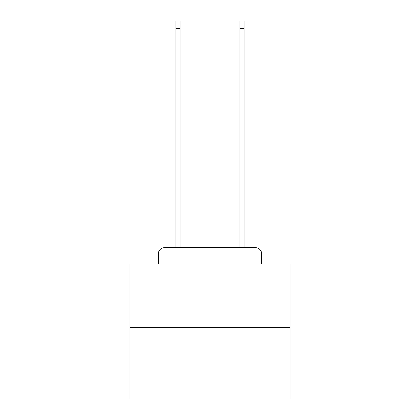 <?xml version="1.0" encoding="UTF-8"?>
<svg xmlns="http://www.w3.org/2000/svg" width="420" height="420" viewBox="0 0 420 420"><rect width="100%" height="100%" fill="white"/><g stroke="black" fill="none" stroke-linecap="round" stroke-linejoin="round"><path stroke-width="0.63" d="M158.309 254.011L158.309 263.933L158.309 254.011A6.4 6.4 0 0 1 164.708 247.606L175.912 247.606L175.912 21L180.075 21L180.075 247.606L185.036 247.606M290.015 327.626L129.985 327.626L129.985 399L290.015 399L290.015 263.933L261.692 263.933L261.692 254.011A6.4 6.4 0 0 0 255.292 247.606L164.708 247.606M129.985 327.626L129.985 263.933L158.309 263.933M234.964 247.606L239.925 247.606L239.925 21L244.088 21L244.088 247.606L255.292 247.606M261.692 263.933L261.692 254.011M175.912 28.361L180.075 28.361M244.088 28.361L239.925 28.361"/></g></svg>
